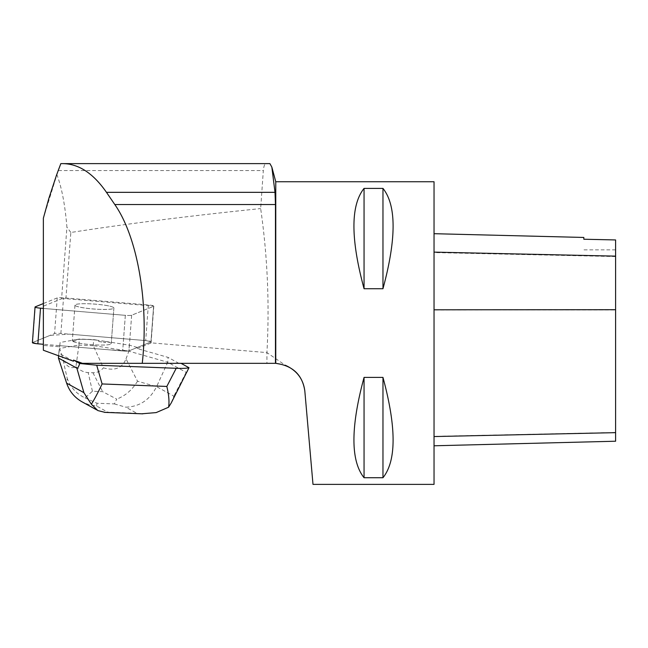 <?xml version="1.0" encoding="UTF-8"?>
<svg xmlns="http://www.w3.org/2000/svg" width="648" height="648" viewBox="0 0 648 648"><rect width="100%" height="100%" fill="white"/><g stroke="black" fill="none" stroke-linecap="round" stroke-linejoin="round"><path stroke-width="0.49" stroke-dasharray="3.24 2.43" d="M110.354 306.301A19.505 2.487 -175.7 0 1 113.878 308.011A19.505 2.487 -175.7 0 1 94.243 309.039A19.505 2.487 -175.7 0 1 74.982 305.119A19.505 2.487 -175.7 0 1 88.663 303.766A19.505 2.487 -175.7 0 1 110.354 306.301M43.367 308.424L125.331 315.325A6.002 0.761 4.3 0 0 131.641 315.22L153.608 306.293A6.002 0.761 4.3 0 0 153.811 306.123A6.002 0.761 4.3 0 0 148.343 304.949L63.528 297.805A6.002 0.761 4.3 0 0 57.227 297.91L43.367 303.539M73.443 361.203L58.79 353.152L59.713 345.659L122.683 350.965A6.01 0.761 4.3 0 0 128.993 350.86L151.138 341.828L146.383 340.654L69.206 334.149L49.993 335.413L32.4 342.646A6.002 0.761 -175.7 0 1 32.602 342.476L54.578 333.55A6.002 0.761 -175.7 0 1 60.88 333.445L145.695 340.589A6.002 0.761 -175.7 0 1 151.162 341.763A6.002 0.761 -175.7 0 1 150.96 341.933L128.993 350.86A6.002 0.761 -175.7 0 1 122.691 350.965L43.367 344.282L109.091 349.815L128.993 350.86L137.36 347.458L137.279 348.584L168.083 357.388L178.888 363.326L181.019 363.326L82.418 363.326M107.706 341.942A19.505 2.487 -175.7 0 1 111.229 343.651A19.505 2.487 -175.7 0 1 91.595 344.679A19.505 2.487 -175.7 0 1 72.333 340.759A19.505 2.487 -175.7 0 1 86.014 339.406A19.505 2.487 -175.7 0 1 107.706 341.942M137.279 348.584L150.879 343.059A6.01 0.761 4.3 0 0 151.081 342.881A6.01 0.761 4.3 0 0 151.081 342.849L266.919 352.601L285.314 365.261L274.671 363.326L178.888 363.326M43.367 350.252L43.367 345.416L59.632 346.785M43.367 345.416L43.367 308.44L125.331 315.341L122.683 350.965L125.331 315.325A6.01 0.761 -175.7 0 0 131.641 315.236L153.608 306.318L150.879 343.059M108.176 305.824A19.521 2.487 4.3 0 0 94.43 304.09A19.521 2.487 4.3 0 0 74.966 305.135A19.521 2.487 4.3 0 0 94.243 309.064A19.521 2.487 4.3 0 0 113.894 308.035A19.521 2.487 4.3 0 0 108.176 305.824M105.527 341.447L105.446 342.565A19.521 2.487 4.3 0 0 98.674 341.512L98.755 340.386A19.521 2.487 4.3 0 0 76.642 339.528L76.553 340.654A19.521 2.487 4.3 0 0 72.9 341.31L72.981 340.184A19.521 2.487 4.3 0 0 72.317 340.759A19.521 2.487 4.3 0 0 91.595 344.679A19.521 2.487 4.3 0 0 111.245 343.651A19.521 2.487 4.3 0 0 105.527 341.447L129.308 345.157L137.36 347.458M72.9 341.31L76.553 340.654M98.674 341.512L105.446 342.565M56.797 174.377C61.706 187.288 65.075 204.889 66.914 227.181L61.592 298.777L43.367 306.18L43.367 218.19L58.19 170.578L263.331 170.578L260.666 208.575C267.527 256.284 269.609 304.293 266.919 352.601L266.927 363.326M43.367 308.44L43.367 306.18M275.764 359.041L275.764 181.756M434.039 181.756L434.039 484.372M312.992 484.372L304.819 390.947M364.055 288.733C350.56 238.756 350.56 205.311 364.055 188.398L382.968 188.398C396.471 205.311 396.471 238.756 382.968 288.733L364.055 288.733L364.055 188.398M364.055 477.73C350.56 460.817 350.56 427.372 364.055 377.395L382.968 377.395C396.471 427.372 396.471 460.817 382.968 477.73L364.055 477.73L364.055 377.395M269.916 163.628L265.996 163.628C264.732 163.644 263.841 165.961 263.331 170.578M434.039 310.052L434.039 445.784L434.039 233.693L434.039 310.052L615.6 309.963L615.6 441.223M615.6 309.963L615.6 239.987L583.824 239.282L583.824 237.452M382.968 288.733L382.968 188.398M382.968 477.73L382.968 377.395M61.592 298.777L65.91 298.704L153.811 306.107A6.01 0.761 -175.7 0 1 153.811 306.139A6.01 0.761 -175.7 0 1 153.608 306.318L150.96 341.933M153.811 306.107L151.081 342.849M65.91 298.704L70.835 232.478C125.469 223.957 188.746 215.987 260.666 208.575M70.835 232.478L66.914 227.181M265.996 163.628L60.831 163.628M58.595 355.801L58.79 353.152M59.713 345.659L60.134 342.476L72.981 340.184M58.425 358.02L60.134 342.476M187.701 371.069L186.146 372.373L167.719 362.248L156.589 386.662L137.522 381.21L126.02 358.846C122.318 368.169 114.785 371.166 103.421 367.829L93.239 345.578L128.863 351.143L167.719 362.248L168.083 357.388M126.02 358.846L128.863 351.143L129.308 345.157M76.642 339.528L79.38 339.042L93.677 339.593L98.755 340.386M62.2 356.376L59.689 348.47L78.935 345.028L75.913 366.76C69.96 369.433 65.391 365.966 62.2 356.376L67.254 378.497L66.639 383.179M78.935 345.028L79.38 339.042M93.182 345.668L78.975 345.117M93.239 345.578L93.677 339.593M75.913 366.76C79.979 370.445 84.062 372.381 88.152 372.56L92.931 372.746C97.022 372.884 100.513 371.239 103.421 367.829M171.396 402.611L173.85 396.147L156.589 386.662C149.834 399.881 139.563 406.725 125.769 407.179L136.882 413.278L141.701 413.797M105.065 412.379L107.73 412.152L96.625 406.045L89.165 404.781L82.199 401.922M85.034 397.904L96.989 403.242L114.364 403.915L116.737 399.136L102.651 391.643L92.429 391.246L85.034 397.904C76.343 393.781 70.421 387.31 67.254 378.497M137.522 381.21C132.427 389.707 125.501 395.685 116.737 399.136M32.602 342.476L35.251 306.836M57.227 297.91L54.578 333.55M148.343 304.949L145.695 340.589M60.88 333.445L63.528 297.805M131.641 315.22L128.993 350.86L131.641 315.236M615.6 432.459L434.039 436.355M615.6 256.567L434.039 252.582M96.625 406.045L96.989 403.242M114.364 403.915L125.769 407.179M136.882 413.278L107.73 412.152M186.146 372.373L173.85 396.147M92.429 391.246L88.152 372.56M92.931 372.746L102.651 391.643M151.081 342.881L151.162 341.763M74.982 305.119L72.333 340.759L74.966 305.135M113.878 308.011L111.229 343.651M111.245 343.651L113.894 308.035M615.6 249.845L583.824 249.845M97.856 410.524L96.738 409.909"/><path stroke-width="0.97" d="M43.367 303.539L35.251 306.836A6.002 0.761 4.3 0 0 35.049 307.014A6.002 0.761 4.3 0 0 40.516 308.181L43.367 308.424M43.367 344.282L37.867 343.821A6.002 0.761 -175.7 0 1 32.4 342.646L36.345 343.667L43.367 344.282M63.01 163.628L60.831 163.628L56.522 175.138L48.835 198.466L43.367 218.19L43.367 350.252L73.443 361.203L73.524 360.086L82.418 363.326L275.457 363.334L275.457 204.541L275.011 192.334L271.844 167.111L269.916 163.628L63.01 163.628C78.87 163.879 93.353 173.445 106.466 192.334L114.809 204.541C137.603 237.152 148.991 303.07 142.252 363.326M275.764 181.756L275.764 363.342C292.734 365.642 302.422 374.844 304.819 390.947L312.992 484.372L434.039 484.372L434.039 181.756L275.764 181.756L271.844 167.111M304.819 390.947C303.296 378.999 296.792 370.429 285.314 365.261M364.055 377.395C350.56 427.372 350.56 460.817 364.055 477.73L382.968 477.73C396.471 460.817 396.471 427.372 382.968 377.395L364.055 377.395L364.055 477.73M364.055 188.398C350.56 205.311 350.56 238.756 364.055 288.733L382.968 288.733C396.471 238.756 396.471 205.311 382.968 188.398L364.055 188.398L364.055 288.733M434.039 445.784L615.6 441.223L615.6 239.946L583.824 239.234L583.824 237.452L434.039 233.693M382.968 377.395L382.968 477.73M382.968 188.398L382.968 288.733M58.19 170.578L60.831 163.628M96.738 409.909L82.199 401.922C74.625 397.621 69.441 391.376 66.639 383.179L83.908 392.672L76.853 368.145L58.425 358.02L58.595 355.801M76.853 368.145C77.647 368.534 78.602 366.979 79.696 363.471L73.524 360.086M141.701 413.797L156.16 412.598L168.585 407.219C169.46 401.752 168.869 394.826 166.828 386.451L176.216 368.291L96.714 365.213L102.101 383.948C98.261 392.097 94.681 398.852 91.376 404.231L97.832 410.573L105.065 412.379M181.019 363.326L188.989 367.708L171.396 402.611M79.696 363.471L96.714 365.213M176.216 368.291C182.687 368.518 186.948 368.323 188.989 367.708M66.639 383.179L58.425 358.02M83.908 392.672L91.376 404.231M168.585 407.219L171.234 402.935M40.516 308.181L37.867 343.821M615.6 432.653L434.039 436.558M615.6 309.712L434.039 309.801M615.6 256.13L434.039 252.121M275.011 192.334L106.466 192.334M275.457 204.541L114.809 204.541M102.101 383.948L166.828 386.451M35.049 307.014L32.4 342.646M142.763 413.837L104.482 412.355"/></g></svg>
